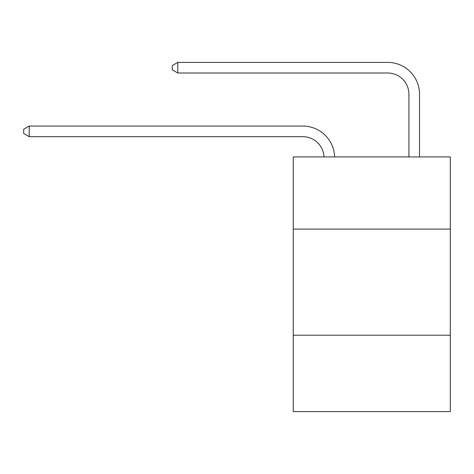 <?xml version="1.0" encoding="UTF-8"?>
<svg xmlns="http://www.w3.org/2000/svg" width="474" height="474" viewBox="0 0 474 474"><rect width="100%" height="100%" fill="white"/><g stroke="black" fill="none" stroke-linecap="round" stroke-linejoin="round"><path stroke-width="0.71" d="M293.246 229.084L450.3 229.084L450.3 156.924L293.246 156.924L293.246 411.61L450.3 411.61L450.3 335.201L293.246 335.201M450.3 335.201L450.3 229.084M323.997 156.924A21.223 21.223 0 0 0 302.791 136.672A21.223 21.223 0 0 1 323.997 156.924A21.223 21.223 0 0 0 302.791 136.672A21.223 21.223 0 0 1 323.997 156.924A21.223 21.223 0 0 0 302.791 136.672A21.223 21.223 0 0 1 323.997 156.924A21.223 21.223 0 0 0 302.791 136.672A21.223 21.223 0 0 1 323.997 156.924A21.223 21.223 0 0 0 302.791 136.672A21.223 21.223 0 0 1 323.997 156.924A21.223 21.223 0 0 0 302.791 136.672A21.223 21.223 0 0 1 323.997 156.924A21.223 21.223 0 0 0 302.791 136.672A21.223 21.223 0 0 1 323.997 156.924A21.223 21.223 0 0 0 302.791 136.672A21.223 21.223 0 0 1 323.997 156.924A21.223 21.223 0 0 0 302.791 136.672A21.223 21.223 0 0 1 323.997 156.924A21.223 21.223 0 0 0 302.791 136.672A21.223 21.223 0 0 1 323.997 156.924A21.223 21.223 0 0 0 302.791 136.672A21.223 21.223 0 0 1 323.997 156.924A21.223 21.223 0 0 0 302.791 136.672A21.223 21.223 0 0 1 323.997 156.924A21.223 21.223 0 0 0 302.791 136.672A21.223 21.223 0 0 1 323.997 156.924A21.223 21.223 0 0 0 302.791 136.672A21.223 21.223 0 0 1 323.997 156.924A21.223 21.223 0 0 0 302.791 136.672A21.223 21.223 0 0 1 323.997 156.924A21.223 21.223 0 0 0 302.791 136.672L29.216 136.672L23.7 133.49L23.7 129.248L29.216 126.06L302.791 126.06A31.835 31.835 0 0 1 334.614 156.924M408.914 156.924L408.914 94.225A21.223 21.223 0 0 0 387.691 73.002L177.786 73.002L172.269 69.82L172.269 65.572L177.786 62.39L387.691 62.39A31.835 31.835 0 0 1 419.526 94.225L419.526 156.924M29.216 126.06L302.791 126.06L29.216 126.06L302.791 126.06L29.216 126.06L302.791 126.06L29.216 126.06L302.791 126.06L29.216 126.06L302.791 126.06L29.216 126.06L302.791 126.06L29.216 126.06L302.791 126.06L29.216 126.06L302.791 126.06L29.216 126.06L302.791 126.06L29.216 126.06L302.791 126.06L29.216 126.06L302.791 126.06L29.216 126.06L302.791 126.06L29.216 126.06L302.791 126.06L29.216 126.06L302.791 126.06L29.216 126.06L302.791 126.06L29.216 126.06L29.216 136.672M408.914 94.225A21.223 21.223 0 0 0 387.691 73.002A21.223 21.223 0 0 1 408.914 94.225A21.223 21.223 0 0 0 387.691 73.002A21.223 21.223 0 0 1 408.914 94.225A21.223 21.223 0 0 0 387.691 73.002A21.223 21.223 0 0 1 408.914 94.225A21.223 21.223 0 0 0 387.691 73.002A21.223 21.223 0 0 1 408.914 94.225A21.223 21.223 0 0 0 387.691 73.002A21.223 21.223 0 0 1 408.914 94.225A21.223 21.223 0 0 0 387.691 73.002A21.223 21.223 0 0 1 408.914 94.225A21.223 21.223 0 0 0 387.691 73.002A21.223 21.223 0 0 1 408.914 94.225A21.223 21.223 0 0 0 387.691 73.002A21.223 21.223 0 0 1 408.914 94.225A21.223 21.223 0 0 0 387.691 73.002A21.223 21.223 0 0 1 408.914 94.225A21.223 21.223 0 0 0 387.691 73.002A21.223 21.223 0 0 1 408.914 94.225A21.223 21.223 0 0 0 387.691 73.002A21.223 21.223 0 0 1 408.914 94.225A21.223 21.223 0 0 0 387.691 73.002A21.223 21.223 0 0 1 408.914 94.225A21.223 21.223 0 0 0 387.691 73.002A21.223 21.223 0 0 1 408.914 94.225A21.223 21.223 0 0 0 387.691 73.002A21.223 21.223 0 0 1 408.914 94.225A21.223 21.223 0 0 0 387.691 73.002A21.223 21.223 0 0 1 408.914 94.225M177.786 62.39L387.691 62.39L177.786 62.39L387.691 62.39L177.786 62.39L387.691 62.39L177.786 62.39L387.691 62.39L177.786 62.39L387.691 62.39L177.786 62.39L387.691 62.39L177.786 62.39L387.691 62.39L177.786 62.39L387.691 62.39L177.786 62.39L387.691 62.39L177.786 62.39L387.691 62.39L177.786 62.39L387.691 62.39L177.786 62.39L387.691 62.39L177.786 62.39L387.691 62.39L177.786 62.39L387.691 62.39L177.786 62.39L387.691 62.39L177.786 62.39L177.786 73.002"/></g></svg>

